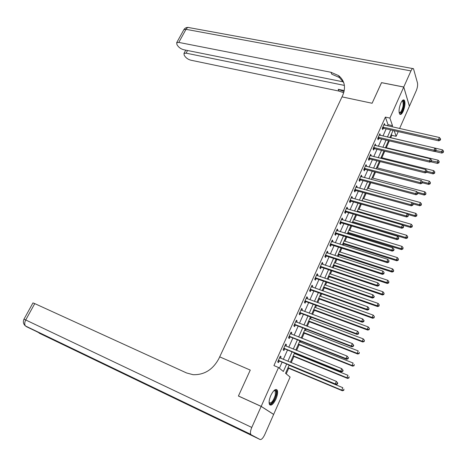 <?xml version="1.0" encoding="UTF-8"?>
<svg xmlns="http://www.w3.org/2000/svg" width="467" height="467" viewBox="0 0 467 467"><rect width="100%" height="100%" fill="white"/><g stroke="black" fill="none" stroke-linecap="round" stroke-linejoin="round"><path stroke-width="0.7" d="M270.802 395.508C273.423 390.324 275.553 388.521 277.188 390.108C278.017 392.052 277.596 395.053 275.921 399.116C273.318 404.323 271.175 406.127 269.506 404.539C268.688 402.583 269.12 399.571 270.802 395.508M400.791 103.178C402.11 100.393 403.266 99.383 404.259 100.148C405.473 102.466 405.14 106.126 403.26 111.128C401.941 113.936 400.774 114.958 399.77 114.181C398.561 111.87 398.906 108.204 400.791 103.178M381.539 82.677L372.106 103.26L381.504 82.671L403.745 87.049L409.407 106.231L399.589 128.524M398.223 131.624L396.15 136.323L394.224 130.713M390.698 137.771L391.784 135.319L396.15 136.323M286.23 373.863L288.705 368.276M291.192 362.649L293.924 356.479M295.109 353.805L295.372 353.198M296.603 350.425L299.096 344.786M300.287 342.095L300.725 341.103M301.962 338.306L304.227 333.193M305.424 330.484L306.031 329.118M307.274 326.305L309.312 321.705M310.514 318.979L311.285 317.239M312.54 314.408L314.349 310.322M315.564 307.578L316.492 305.471M317.758 302.616L319.346 299.032M320.566 296.271L321.658 293.807M322.925 290.935L324.296 287.841M325.522 285.063L326.772 282.249M328.05 279.359L329.206 276.744M330.443 273.954L331.839 270.79M333.123 267.889L334.074 265.746M335.318 262.939L336.865 259.436M338.155 256.517L338.902 254.836M340.145 252.017L341.844 248.181M343.146 245.245L343.683 244.025M344.938 241.188L346.783 237.026M348.09 234.072L348.429 233.302M349.69 230.453L351.674 225.964M352.988 222.998L353.134 222.671M354.4 219.805L356.525 215.007M359.07 209.251L361.335 204.137M363.705 198.784L366.099 193.367M368.3 188.399L370.827 182.685M372.853 178.108L375.515 172.095M377.371 167.898L380.156 161.6M381.848 157.776L384.761 151.185M386.291 147.73L389.332 140.865M289.172 365.071L285.53 373.285L290.106 377.062L273.656 414.398L261.181 406.372L278.53 367.511L283.346 371.481L286.656 364.026M273.318 414.241L273.656 414.398M391.784 135.319L391.404 134.227M387.517 125.804L388.03 124.654L385.368 117.094L273.925 365.568L278.53 367.511M279.4 368.224L282.115 362.135M283.335 359.397L287.52 350.011M288.752 347.255L292.879 337.997M294.117 335.218L298.185 326.094M299.435 323.298L303.451 314.297M304.706 311.483L308.664 302.604M309.925 299.773L313.83 291.023M315.102 288.168L318.949 279.54M320.234 276.668L324.028 268.157M325.318 265.274L329.06 256.873M330.356 253.972L334.045 245.695M335.347 242.776L338.989 234.609M340.297 231.679L343.893 223.623M345.206 220.675L348.75 212.73M350.069 209.765L353.566 201.931M354.891 198.954L358.341 191.225M359.672 188.236L363.075 180.612M364.412 177.606L367.768 170.087M369.117 167.069L372.421 159.656M373.775 156.62L377.032 149.312M378.393 146.264L381.609 139.049M382.975 135.99L386.151 128.874M384.703 125.174L384.417 123.551L382.239 128.407L382.695 129.651L383.284 128.337M380.156 135.337L379.875 133.69L377.68 138.594L378.153 139.814L378.743 138.489M375.573 145.581L375.293 143.924L373.08 148.862L373.571 150.065L374.166 148.722M370.95 155.92L371.172 155.423L370.675 154.238L368.445 159.218L368.948 160.397L369.549 159.049M366.286 166.345L366.525 165.808L366.017 164.641L363.77 169.667L364.283 170.823L364.89 169.457M361.586 176.853L361.843 176.275L361.318 175.137L359.053 180.204L359.578 181.336L360.197 179.958M356.841 187.46L357.121 186.835L356.584 185.72L354.295 190.828L354.838 191.937L355.457 190.554M352.06 198.154L352.357 197.483L351.803 196.391L349.497 201.546L350.057 202.631L350.682 201.23M347.232 208.942L347.553 208.229L346.981 207.161L344.652 212.362L345.23 213.413L345.86 212.006M342.364 219.823L342.708 219.064L342.118 218.019L339.772 223.267L340.367 224.294L340.998 222.876M337.454 230.803L337.816 229.992L337.215 228.976L334.845 234.265L335.458 235.269L336.094 233.839M332.504 241.877L332.883 241.019L332.271 240.026L329.877 245.368L330.502 246.343L331.15 244.895M327.507 253.044L327.91 252.139L327.274 251.176L324.863 256.558L325.505 257.51L326.159 256.05M322.463 264.316L322.89 263.359L322.242 262.425L319.807 267.854L320.467 268.776L321.127 267.305M317.379 275.688L317.829 274.678L317.163 273.767L314.705 279.254L315.383 280.147L316.048 278.659M312.248 287.158L312.721 286.096L312.032 285.22L309.557 290.748L310.251 291.618L310.923 290.118M307.07 298.734L307.566 297.619L306.866 296.773L304.361 302.353L305.079 303.188L305.751 301.676M301.845 310.415L302.365 309.247L301.647 308.424L299.125 314.058L299.855 314.863L300.538 313.339M296.574 322.201L297.123 320.975L296.382 320.187L293.836 325.873L294.584 326.643L295.272 325.108M291.256 334.092L291.822 332.813L291.064 332.055L288.495 337.793L289.266 338.534L289.96 336.981M285.886 346.094L286.481 344.763L285.705 344.033L283.113 349.818L283.901 350.53L284.601 348.966M280.469 358.207L281.093 356.817L280.293 356.117L277.678 361.96L278.484 362.637L279.19 361.055M238.777 396.203L238.433 395.987L250.259 370.086L219.688 356.858L342.661 95.484C346.029 87.341 344.687 80.727 338.645 75.636L330.957 72.28L178.791 42.409L176.684 42.69L176.94 44.604L177.927 46.052C179.369 47.867 181.319 49.093 183.77 49.741L343.461 81.9M238.433 395.987L261.181 406.372M385.368 117.094L389.887 118.087L403.745 87.049M372.106 103.26L342.007 96.873L372.106 103.26M391.971 126.808L392.484 125.652L389.887 118.087M287.876 361.277L292.056 351.855M293.288 349.082L297.415 339.795M298.652 337.005L302.721 327.84M303.964 325.032L307.975 316.001M309.23 313.17L313.188 304.262M314.449 301.419L318.354 292.634M319.621 289.768L323.468 281.105M324.746 278.221L328.54 269.681M329.83 266.78L333.572 258.356M334.862 255.443L338.552 247.131M339.853 244.2L343.49 236.004M344.798 233.062L348.388 224.977M349.701 222.018L353.245 214.044M354.564 211.066L358.055 203.209M359.38 200.215L362.824 192.462M364.161 189.456L367.552 181.809M368.895 178.791L372.24 171.249M373.588 168.219L376.892 160.776M378.241 157.735L381.504 150.397M382.858 147.339L386.075 140.1M387.435 137.029L390.605 129.89M393.074 130.451L389.904 137.607M388.544 140.684L385.333 147.934M383.973 150.999L380.716 158.348M379.367 161.401L376.069 168.856M374.721 171.891L371.376 179.451M370.033 182.474L366.642 190.139M365.311 193.145L361.867 200.915M360.542 203.91L357.051 211.79M355.731 214.773L352.194 222.759M350.88 225.724L347.29 233.827M345.989 236.781L342.346 244.994M341.05 247.924L337.361 256.255M336.071 259.173L332.329 267.62M331.045 270.521L327.25 279.085M325.972 281.969L322.125 290.655M320.858 293.521L316.959 302.33M315.692 305.179L311.74 314.11M310.485 316.941L306.475 325.995M305.231 328.809L301.162 337.991M299.925 340.787L295.804 350.098M294.572 352.877L290.392 362.316M388.03 124.654L392.484 125.652M383.944 124.596L384.866 124.806M379.42 134.712L380.336 134.928M374.849 144.91L375.772 145.132M370.243 155.196L371.172 155.423M365.603 165.569L366.525 165.808M360.921 176.03L361.843 176.275M356.193 186.584L357.121 186.835M351.429 197.226L352.357 197.483M346.625 207.961L347.553 208.229M341.78 218.784L342.708 219.064M336.888 229.706L337.816 229.992M331.955 240.721L332.883 241.019M326.982 251.836L327.91 252.139M321.961 263.049L322.89 263.359M316.895 274.357L317.829 274.678M311.787 285.769L312.721 286.096M306.632 297.281L307.566 297.619M301.431 308.897L302.365 309.247M296.183 320.619L297.123 320.975M290.888 332.446L291.822 332.813M285.547 344.383L286.481 344.763M280.153 356.426L281.093 356.817M383.325 127.088L383.781 128.337L438.817 140.865L438.501 139.604L382.829 127.088M440.124 139.639L440.247 140.141L440.603 139.294L440.48 138.792L440.124 139.639L438.501 139.604L439.394 137.491L383.827 124.864M383.781 128.337L382.257 128.454M438.817 140.865L440.247 140.141M440.48 138.792L439.394 137.491M434.543 151.361L441.91 153.094L441.607 151.903L442.477 149.837L389.91 137.59M435.857 150.555L443.183 151.927L443.306 152.405L443.533 151.098L443.183 151.927M442.477 149.837L443.533 151.098M443.306 152.405L441.91 153.094M378.772 137.269L379.239 138.495L434.345 151.46L434.018 150.222L378.276 137.263M435.647 150.251L435.775 150.748L436.137 149.895L436.003 149.399L435.647 150.251L434.018 150.222L434.917 148.092L379.28 135.021M379.239 138.495L377.686 138.606M434.345 151.46L435.775 150.748M436.003 149.399L434.917 148.092M374.178 147.531L374.662 148.734L429.838 162.148L429.488 160.934L373.682 147.519M431.129 160.957L431.263 161.442L431.49 160.099L431.129 160.957L429.488 160.934L430.399 158.786L374.697 145.26M374.662 148.734L373.092 148.839M429.838 162.148L431.263 161.442M431.49 160.099L430.399 158.786M369.549 157.875L370.045 159.06L425.285 172.924L424.923 171.739L369.053 157.869M426.569 171.763L426.715 172.235L426.937 170.893L426.569 171.763L424.923 171.739L425.84 169.568L370.074 155.587M370.045 159.06L368.475 159.159M425.285 172.924L426.715 172.235M426.937 170.893L425.84 169.568M430.615 161.763L437.573 163.45L437.258 162.282L438.134 160.199L385.503 147.543M431.496 160.887L438.84 162.306L438.968 162.773L439.19 161.471L438.84 162.306M438.134 160.199L439.19 161.471M438.968 162.773L437.573 163.45M426.657 172.265L433.201 173.899L432.868 172.755L433.75 170.653L381.06 157.577M427.06 171.301L432.868 172.755L434.462 172.772L434.59 173.234L434.812 171.932L434.462 172.772M433.75 170.653L434.812 171.932M434.59 173.234L433.201 173.899M422.279 182.755L428.788 184.436L428.443 183.315L429.331 181.196L376.577 167.694M422.302 181.733L428.443 183.315L430.043 183.333L430.183 183.782L430.399 182.48L430.043 183.333M429.331 181.196L430.399 182.48M430.183 183.782L428.788 184.436M364.873 168.318L365.387 169.474L420.697 183.8L420.318 182.638L364.377 168.301M421.975 182.661L422.121 183.122L422.343 181.786L421.975 182.661L420.318 182.638L421.246 180.449L365.41 166.001M365.387 169.474L363.811 169.568M420.697 183.8L422.121 183.122M422.343 181.786L421.246 180.449M417.819 193.326L424.34 195.06L423.983 193.963L424.877 191.826L372.059 177.898M417.212 192.171L423.983 193.963L425.589 193.98L425.729 194.418L425.945 193.122L425.589 193.98M424.877 191.826L425.945 193.122M425.729 194.418L424.34 195.06M402.093 100.919C404.988 98.747 404.019 109.617 401.083 112.635L399.186 112.851M399.145 112.617L400.657 112.133C403.085 108.064 403.751 104.456 402.665 101.31L401.947 101.111M399.857 114.263L401.048 113.463C403.593 110.831 405.333 101.537 403.529 100.049L403.36 99.903M274.386 390.307L274.386 390.307C276.143 389.863 276.692 391.445 276.032 395.041C274.888 400.797 269.903 406.36 269.085 402.7M269.085 402.542L269.097 402.572C271.251 403.669 273.329 401.141 275.332 394.989L275.256 391.025L274.053 390.517M269.733 404.848C272.5 404.177 274.765 400.809 276.528 394.755C277.007 392.49 276.978 390.856 276.435 389.834L276.096 389.425M403.762 87.008L409.425 106.196L416.307 90.575C417.469 87.644 417.86 85.093 417.475 82.928L413.488 68.696C412.752 68.153 411.912 68.888 410.948 70.908L403.762 87.008L381.521 82.636M344.383 85.403L186.088 53.156L183.969 53.419L184.208 55.223L185.16 56.612C186.555 58.357 188.458 59.56 190.875 60.202L338.966 91.083L343.724 92.729M344.051 91.544L338.213 89.314L344.249 90.569M343.77 82.747L339.427 77.528L331.763 74.171L330.957 72.28M261.164 406.418L238.409 396.034L250.259 370.086L219.688 356.858L218.883 358.568C212.923 369.636 204.324 375.013 193.087 374.692L186.607 372.975L34.756 303.603L25.732 319.971L251.777 427.439L261.164 406.418L273.639 414.445L264.748 434.625C263.038 438.169 261.479 439.791 260.072 439.505L251.211 434.824L26.193 326.544L199.152 409.816L207.167 413.99L39.1 333.105L260.072 439.505M251.777 427.439C250.481 430.533 250.143 432.833 250.744 434.333L251.211 434.824M32.959 302.925L34.756 303.603M360.162 178.843L360.693 179.976L416.062 194.774L415.671 193.636L359.666 178.826M417.335 193.653L417.492 194.109L417.866 193.227L417.708 192.772L417.335 193.653L415.671 193.636L416.605 191.429L360.705 176.508M360.693 179.976L359.111 180.064M416.062 194.774L417.492 194.109M417.708 192.772L416.605 191.429M355.416 189.462L355.953 190.571L411.392 205.842L410.983 204.733L354.914 189.444M412.659 204.744L412.816 205.188L413.196 204.301L413.032 203.857L412.659 204.744L410.983 204.733L411.929 202.509L355.965 187.104M355.953 190.571L354.377 190.647M411.392 205.842L412.816 205.188M413.032 203.857L411.929 202.509M350.624 200.168L351.178 201.254L406.675 217.009L406.255 215.929L350.122 200.15M407.936 215.941L408.105 216.373L408.316 215.042L407.936 215.941L406.255 215.929L407.206 213.682L351.178 197.786M351.178 201.254L349.596 201.324M406.675 217.009L408.105 216.373M408.316 215.042L407.206 213.682M345.784 210.973L346.362 212.03L401.918 228.281L401.486 227.225L345.288 210.95M403.173 227.231L403.348 227.657L403.558 226.326L403.173 227.231L401.486 227.225L402.443 224.96L346.351 208.568M346.362 212.03L344.774 212.094M401.918 228.281L403.348 227.657M403.558 226.326L402.443 224.96M340.91 221.872L341.5 222.905L397.119 239.653L396.67 238.625L340.408 221.843M398.369 238.625L398.544 239.04L398.754 237.715L398.369 238.625L396.67 238.625L397.633 236.337L341.482 219.437M341.5 222.905L339.912 222.957M397.119 239.653L398.544 239.04M398.754 237.715L397.633 236.337M413.056 203.921L419.851 205.778L419.477 204.704L420.382 202.55L367.506 188.189M412.069 202.684L419.477 204.704L421.094 204.721L421.24 205.147L421.456 203.857L421.094 204.721M420.382 202.55L421.456 203.857M421.24 205.147L419.851 205.778M407.866 214.487L415.321 216.589L414.935 215.544L415.852 213.366L362.912 198.563M361.989 200.647L414.935 215.544L416.564 215.55L416.716 215.97L416.926 214.68L416.564 215.55M415.852 213.366L416.926 214.68M416.716 215.97L415.321 216.589M402.577 225.123L410.756 227.493L410.359 226.472L411.275 224.277L358.277 209.023M357.348 211.125L410.359 226.472L411.987 226.483L412.145 226.892L412.355 225.602L411.987 226.483M411.275 224.277L412.355 225.602M412.145 226.892L410.756 227.493M352.34 222.432L406.15 238.497L405.735 237.499L406.664 235.286L353.607 219.572M352.667 221.691L405.735 237.499L407.376 237.505L407.539 237.901L407.749 236.617L407.376 237.505M406.664 235.286L407.749 236.617M407.539 237.901L406.15 238.497M347.635 233.056L401.503 249.594L401.077 248.625L402.011 246.389L348.896 230.208M347.95 232.35L401.077 248.625L402.723 248.625L402.893 249.01L403.097 247.732L402.723 248.625M402.011 246.389L403.097 247.732M402.893 249.01L401.503 249.594M335.989 232.864L336.596 233.868L392.274 251.123L391.807 250.125L335.487 232.829M393.518 250.125L393.699 250.528L394.09 249.606L393.903 249.203L393.518 250.125L391.807 250.125L392.782 247.819L336.573 230.406M336.596 233.868L335.002 233.914M392.274 251.123L393.699 250.528M393.903 249.203L392.782 247.819M342.889 243.774L396.816 260.79L396.372 259.845L397.318 257.591L344.144 240.937M343.187 243.097L396.372 259.845L398.03 259.845L398.205 260.224L398.409 258.946L398.03 259.845M397.318 257.591L398.409 258.946M398.205 260.224L396.816 260.79M331.027 243.949L331.652 244.93L387.388 262.705L386.904 261.736L330.525 243.914M388.62 261.73L388.813 262.121L389.011 260.802L388.62 261.73L386.904 261.736L387.89 259.407L331.623 241.468M331.652 244.93L330.058 244.965M387.388 262.705L388.813 262.121M389.011 260.802L387.89 259.407M338.102 254.579L392.082 272.08L391.626 271.169L392.578 268.893L339.351 251.76M338.388 253.937L391.626 271.169L393.296 271.164L393.477 271.531L393.675 270.253L393.296 271.164M392.578 268.893L393.675 270.253M393.477 271.531L392.082 272.08M326.024 255.134L326.661 256.091L382.455 274.386L381.953 273.446L325.522 255.099M383.681 273.44L383.88 273.82L384.078 272.5L383.681 273.44L381.953 273.446L382.946 271.099L326.626 252.635M326.661 256.091L325.061 256.114M382.455 274.386L383.88 273.82M384.078 272.5L382.946 271.099M333.275 265.478L387.312 283.475L386.839 282.588L387.803 280.299L334.518 262.676M333.549 264.865L386.839 282.588L388.515 282.582L388.702 282.938L388.9 281.665L388.515 282.582M387.803 280.299L388.9 281.665M388.702 282.938L387.312 283.475M320.975 266.423L321.629 267.346L377.476 286.178L376.962 285.273L320.467 266.383M378.696 285.261L378.9 285.623L379.303 284.677L379.093 284.31L378.696 285.261L376.962 285.273L377.961 282.897L321.582 263.896M321.629 267.346L320.029 267.369M377.476 286.178L378.9 285.623M379.093 284.31L377.961 282.897M328.406 276.47L382.496 294.975L382.012 294.117L382.981 291.799L329.644 273.68M328.663 275.892L382.012 294.117L383.693 294.105L383.886 294.449L384.078 293.177L383.693 294.105M382.981 291.799L384.078 293.177M383.886 294.449L382.496 294.975M315.511 277.754L316.182 278.653L316.533 278.7L315.855 277.801L316.533 278.7L372.456 298.08L371.919 297.205L315.371 277.766M373.664 297.193L373.874 297.543L374.277 296.586L374.067 296.23L373.664 297.193L371.919 297.205L372.929 294.805L316.498 275.256M316.182 278.653L314.945 278.717M372.456 298.08L373.874 297.543M374.067 296.23L372.929 294.805M323.497 287.561L377.64 306.574L377.138 305.745L378.112 303.41L324.728 284.782M323.736 287.018L377.138 305.745L378.83 305.727L379.029 306.06L379.222 304.793L378.83 305.727M378.112 303.41L379.222 304.793M379.029 306.06L377.64 306.574M310.736 289.295L311.431 290.165L367.383 310.088L366.828 309.247L310.228 289.248M368.586 309.23L368.807 309.568L368.994 308.261L368.586 309.23L366.828 309.247L367.85 306.831L311.366 286.715M311.431 290.165L309.819 290.165M367.383 310.088L368.807 309.568M368.994 308.261L367.85 306.831M318.547 298.74L372.742 318.278L372.217 317.478L373.203 315.12L319.767 295.985M318.768 298.238L372.217 317.478L374.125 317.782L374.312 316.515L373.921 317.461M373.203 315.12L374.312 316.515M374.125 317.782L372.742 318.278M305.552 300.888L306.259 301.729L362.264 322.212L361.697 321.401L305.044 300.836M363.46 321.384L363.688 321.705L364.097 320.73L363.869 320.403L363.46 321.384L361.697 321.401L362.725 318.961L306.189 298.279M306.259 301.729L304.647 301.717M362.264 322.212L363.688 321.705M363.869 320.403L362.725 318.961M300.316 312.586L301.046 313.392L357.103 334.454L356.514 333.671L299.808 312.528M358.282 333.648L358.522 333.958L358.703 332.662L358.282 333.648L356.514 333.671L357.553 331.208L300.964 309.948M301.046 313.392L299.429 313.375M357.103 334.454L358.522 333.958M358.703 332.662L357.553 331.208M295.033 324.384L295.78 325.166L351.884 346.806L351.277 346.059L294.525 324.326M353.064 346.029L351.277 346.059L352.328 343.572L353.723 345.335L353.484 345.037L353.064 346.029L353.303 346.327L353.723 345.335M295.693 321.728L352.328 343.572L353.484 345.037M295.78 325.166L294.163 325.137M351.884 346.806L353.303 346.327M289.703 336.293L290.468 337.046L346.625 359.275L345.994 358.563L289.196 336.234M347.792 358.528L345.994 358.563L347.057 356.052L348.464 357.81L348.213 357.524L347.792 358.528L348.038 358.814L348.464 357.81M290.369 333.607L347.057 356.052L348.213 357.524M290.468 337.046L288.851 337.005M346.625 359.275L348.038 358.814M284.327 348.312L285.109 349.03L341.307 371.86L340.665 371.183L283.813 348.248M342.469 371.148L340.665 371.183L341.733 368.65L343.152 370.407L342.895 370.133L342.469 371.148L342.725 371.417L343.152 370.407M285.004 345.598L341.733 368.65L342.895 370.133M285.109 349.03L283.487 348.983M285.028 345.545L285.349 345.878M341.307 371.86L342.725 371.417M278.898 360.442L279.704 361.131L335.942 384.569L335.277 383.927L278.39 360.372M337.092 383.886L335.277 383.927L336.363 381.37L337.787 383.121L337.524 382.864L337.092 383.886L337.355 384.143L337.787 383.121M279.587 357.699L336.363 381.37L337.524 382.864M279.704 361.131L278.075 361.067M279.628 357.599L280.037 358.031M335.942 384.569L337.355 384.143M313.55 310.024L367.798 330.087L367.255 329.317L368.253 326.941L314.764 307.28M313.76 309.551L367.255 329.317L369.181 329.603L369.368 328.348L368.965 329.299M368.253 326.941L369.368 328.348M369.181 329.603L367.798 330.087M308.512 321.401L362.806 342.002L362.252 341.266L363.256 338.867L309.714 318.681M308.699 320.969L362.252 341.266L364.19 341.535L364.371 340.285L363.968 341.243M363.256 338.867L364.371 340.285M364.19 341.535L362.806 342.002M303.427 332.883L357.769 354.027L357.197 353.326L358.212 350.904L304.624 330.175M303.603 332.486L357.197 353.326L359.152 353.577L359.333 352.328L358.925 353.297M359.152 353.577L357.769 354.027M298.296 344.465L352.684 366.163L352.095 365.492L353.122 363.052L299.487 341.774M298.454 344.109L352.095 365.492L354.068 365.731L354.243 364.488L353.834 365.463M354.068 365.731L352.684 366.163M293.124 356.152L347.559 378.416L346.946 377.774L347.979 375.31L294.303 353.478M293.264 355.831L346.946 377.774L348.937 377.996L349.112 376.752L348.697 377.739M348.937 377.996L347.559 378.416M287.9 367.938L342.381 390.774L341.756 390.173L342.796 387.686L289.079 365.287M288.022 367.657L341.756 390.173L343.759 390.377L343.928 389.139L343.514 390.132M343.759 390.377L342.381 390.774M382.963 127.071L383.419 128.32M378.41 137.245L378.877 138.471M373.816 147.508L374.3 148.71M369.181 157.852L369.683 159.037M364.511 168.289L365.025 169.445M338.213 89.314L338.966 91.083M410.948 70.908L186.006 29.328L178.791 42.409M187.536 50.5L186.088 53.156M183.659 30.057L183.887 29.654L186.006 29.328C187.022 27.646 188.119 27.092 189.298 27.658L412.729 68.556M37.039 331.763L36.84 331.447M25.06 325.633L25.481 325.984C24.407 324.46 24.488 322.458 25.732 319.971L23.975 319.2M359.8 178.814L360.331 179.947M355.048 189.427L355.591 190.536M350.256 200.139L350.816 201.219M345.422 210.938L345.994 211.995M340.542 221.831L341.132 222.864M335.627 232.823L336.234 233.827M330.659 243.908L331.284 244.889M325.657 255.093L326.293 256.044M320.607 266.371L321.261 267.299M310.368 289.242L311.057 290.112M305.179 300.83L305.891 301.67M299.942 312.522L300.672 313.334M294.665 324.326L295.413 325.102M289.33 336.228L290.1 336.981M283.954 348.248L284.742 348.96M278.525 360.372L279.33 361.055M401.912 101.158L402.665 101.31M274.088 390.505L275.256 391.025M339.427 77.528L338.645 75.636M185.761 50.138L183.969 53.419M188.289 27.43C186.391 27.302 184.92 28.043 183.887 29.654L176.684 42.69M201.277 410.919L36.928 331.751M32.982 302.879L23.98 319.177C22.825 321.827 23.321 324.092 25.481 325.984L250.744 434.333M310.683 289.277L311.378 290.147M305.471 300.865L306.177 301.705M300.205 312.551L300.935 313.363M294.893 324.343L295.64 325.125M289.534 336.246L290.299 336.993M284.129 348.259L284.911 348.977M278.671 360.378L279.476 361.067"/></g></svg>
